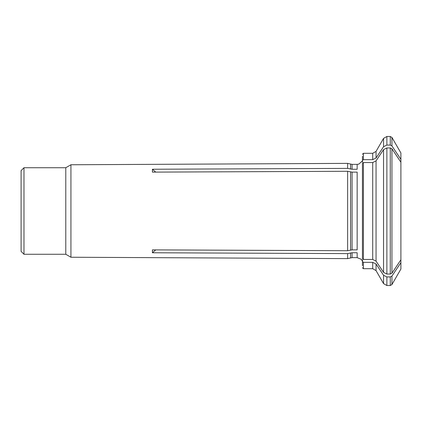 <?xml version="1.0" encoding="UTF-8"?>
<svg xmlns="http://www.w3.org/2000/svg" width="422" height="422" viewBox="0 0 422 422"><rect width="100%" height="100%" fill="white"/><g stroke="black" fill="none" stroke-linecap="round" stroke-linejoin="round"><path stroke-width="0.63" d="M347.628 171.274L347.628 250.726L352.075 249.866L357.149 249.866L357.149 172.134L352.075 172.134L347.628 171.274L152.426 172.123L152.426 169.238L155.739 172.107M372.721 259.456L363.4 259.456L362.44 258.623L362.44 163.377L363.4 162.544L372.721 162.544L372.721 259.456L376.049 261.123A89752.98 77728.365 -0 0 0 383.545 272.375L386.874 274.042L390.276 274.042L391.938 273.208A87549.792 75820.344 -0 0 0 400.9 259.757L400.9 269.036L391.938 284.555L391.938 276.093A87549.792 75820.344 -0 0 0 400.9 262.642M383.545 272.375L383.545 149.625A89752.98 77728.365 0 0 0 376.049 160.877L372.721 162.544M383.545 149.625L386.874 147.958L390.276 147.958L391.938 148.792A87549.792 75820.344 -0 0 1 400.9 162.243L400.9 259.757M70.933 257.241L70.933 164.759L65.785 167.729L65.785 254.271L70.933 257.241L347.628 258.623L347.628 253.606L352.075 252.752L357.149 252.752L357.149 257.636L352.075 257.636L347.628 258.623M65.785 254.271L23.985 254.271L23.985 167.729L65.785 167.729M23.985 254.271L21.1 251.385L21.1 170.615L23.985 167.729M362.44 259.757L362.44 261.508L363.4 262.342L372.721 262.342L372.721 268.693L363.4 268.693L363.4 262.342M362.44 265.707L362.44 261.508M376.049 157.992L372.721 159.658L372.721 153.307L376.049 151.387L376.049 157.992A89752.986 77728.365 0 0 1 383.545 146.74L386.874 145.073L390.276 145.073L390.276 136.48L391.938 137.445L400.9 152.964L400.9 162.243M390.276 145.073L391.938 145.906A87549.792 75820.344 0 0 1 400.9 159.358M362.44 162.243L362.44 156.293M362.44 160.492L363.4 159.658L372.721 159.658M352.075 164.364L347.628 163.377L347.628 168.394L352.075 169.248L357.149 169.248L357.149 164.364L352.075 164.364L352.075 169.248M372.721 262.342L376.049 264.008A89752.98 77728.365 0 0 0 383.545 275.26L386.874 276.927L390.276 276.927L391.938 276.093M347.628 250.726L152.426 249.877L152.426 252.762L155.739 249.893M347.628 168.394L152.426 169.238M347.628 253.606L152.426 252.762M350.582 252.92L350.582 257.831M352.075 252.752L352.075 257.636M390.276 147.958L390.276 274.042M391.938 148.792L391.938 273.208M386.874 274.042L386.874 147.958M363.4 259.456L363.4 162.544M376.049 160.877L376.049 261.123M350.582 171.965L350.582 250.035M352.075 172.134L352.075 249.866M391.938 137.445L391.938 145.906M383.545 146.74L383.545 138.405L386.874 136.48L386.874 145.073M363.4 159.658L363.4 153.307L362.44 154.273M350.582 164.169L350.582 169.08M390.276 276.927L390.276 285.52L391.938 284.555M376.049 264.008L376.049 270.613L383.545 283.595L383.545 275.26M383.545 283.595L386.874 285.52L386.874 276.927M357.149 164.364L358.784 164.132L362.44 160.903M372.721 153.307L363.4 153.307M372.721 268.693L376.049 270.613M390.276 285.52L386.874 285.52M376.049 151.387L383.545 138.405M390.276 136.48L386.874 136.48M363.4 268.693L362.44 267.727M70.933 164.759L347.628 163.377M357.149 257.636L361.179 259.272L362.44 261.097"/></g></svg>
